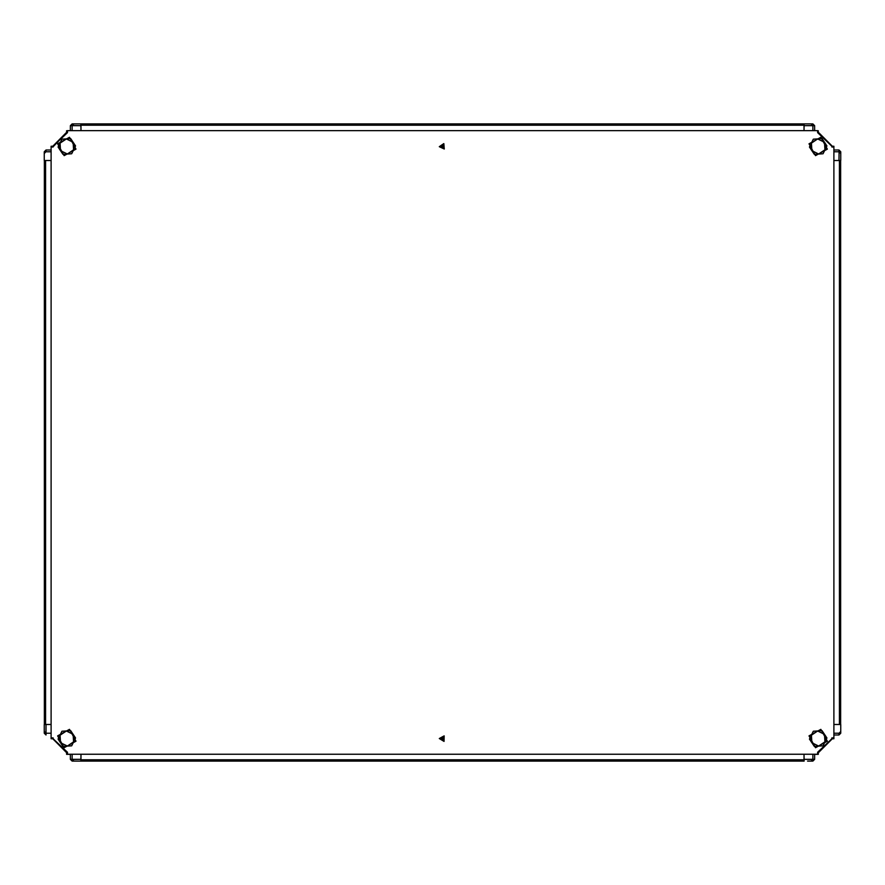 <?xml version="1.0" encoding="UTF-8"?>
<svg xmlns="http://www.w3.org/2000/svg" width="885" height="885" viewBox="0 0 885 885"><rect width="100%" height="100%" fill="white"/><g stroke="black" fill="none" stroke-linecap="round" stroke-linejoin="round"><path stroke-width="1.33" d="M72.161 754.23L72.161 759.441L80.922 759.363L70.413 759.363L72.194 759.441L73.864 761.111L80.911 761.111L80.922 754.23M839.013 734.959L839.08 733.178L840.75 731.497L840.75 724.461L833.947 724.439L839.411 724.45M812.839 130.692L812.839 125.559L804.078 125.637L814.587 125.637L812.806 125.559L811.136 123.889L804.089 123.889L804.078 130.692M45.987 150.041L45.92 151.822L44.25 153.503L44.25 160.539L51.131 160.561L45.589 160.55M812.839 754.23L812.839 759.363L814.587 759.374L812.828 761.1L814.51 759.441M51.131 733.2L45.998 733.2L45.92 734.871M72.161 130.692L72.161 125.637L70.413 125.626L72.172 123.9L70.49 125.559M833.947 151.8L839.002 151.8L839.013 150.041L840.739 151.811L839.19 150.24M440.973 738.046L442.069 738.698L441.416 739.783L441.958 740.114L442.611 739.019L443.706 739.672L444.027 739.13L442.931 738.477L443.584 737.382L443.042 737.05L442.389 738.145L441.294 737.493L440.973 738.046M443.639 145.262L442.588 145.97L441.869 144.919L441.338 145.284L442.058 146.335L441.007 147.054L441.361 147.574L442.411 146.855L443.131 147.917L443.662 147.552L442.942 146.501L443.993 145.782L443.639 145.262M804.078 754.23L804.078 759.363L814.587 759.363L814.587 754.23L814.587 759.363M833.947 733.2L839.002 733.2L839.002 734.959L833.947 734.959L839.002 734.959L840.739 733.222L840.75 731.497M44.25 731.862L44.25 724.461L44.261 733.189L44.25 731.508L45.92 733.178L45.998 724.439L44.25 724.461L51.131 724.439L45.998 724.439L45.998 734.959L44.261 733.189L45.81 734.76M80.922 130.692L80.922 125.637L70.413 125.637L70.413 130.692L70.413 125.637M51.131 151.8L45.998 151.8L45.998 150.041L51.131 150.041L45.998 150.041L44.261 151.777L44.25 153.503M840.75 153.138L840.75 160.539L840.739 151.811L840.75 153.492L839.08 151.822L839.002 160.561L840.75 160.539L833.947 160.561L839.002 160.561L839.08 151.8L839.002 150.041L833.947 150.041L839.013 150.041M820.837 729.362L827.353 741.199L815.528 747.725L809.001 735.889L820.837 729.362M820.837 137.275L827.353 149.111L815.528 155.638L809.001 143.801L820.837 137.275M69.472 137.275L75.999 149.111L64.162 155.638L57.647 143.801L69.472 137.275M69.472 729.362L75.999 741.199L64.162 747.725L57.647 735.889L69.472 729.362M444.126 735.844L444.049 741.364L439.314 738.544L444.126 735.844M444.292 149.045L439.325 146.656L443.883 143.547L444.292 149.045M53.045 739.108L66.253 752.316M831.878 739.229L818.747 752.316M818.857 132.761L831.878 145.771M66.143 132.761L53.045 145.892M51.053 150.041L51.053 146.302L52.834 146.302M51.053 734.959L51.053 738.787L52.868 738.787M833.869 147.01L833.869 146.302L832.165 146.302M833.869 737.902L833.869 738.787L832.132 738.787M817.618 130.77L818.337 130.77L818.337 132.473M67.459 130.77L66.585 130.77L66.585 132.507M814.587 754.308L818.337 754.308L818.337 752.527M70.413 754.308L66.585 754.308L66.585 752.493M811.645 761.111L812.828 761.1L811.147 761.111L812.817 759.441L804.078 759.363L804.089 761.111L804.045 754.23M73.355 123.889L72.172 123.9L73.853 123.889L72.183 125.559L80.922 125.637L80.911 123.889L80.955 130.692M831.955 738.698L817.618 752.239L817.618 754.23L67.459 754.23L67.459 752.239L53.122 738.698L53.122 737.902L51.131 737.902L51.131 147.01L53.122 147.01L53.122 146.213L67.459 132.684L67.459 130.692L817.618 130.692L817.618 132.684L831.955 146.213L831.955 147.01L833.947 147.01L833.947 737.902L831.955 737.902L831.955 738.698M80.922 759.772L804.045 759.739L804.045 761.045L80.955 761.045L80.955 754.23M44.327 724.406L44.327 160.594L45.633 160.594L45.633 724.406L44.327 724.406M840.673 160.594L840.673 724.406L839.367 724.406L839.367 160.594L840.673 160.594M804.078 125.227L80.955 125.261L80.955 123.955L804.045 123.955L804.045 130.692M832.287 738.245L817.884 752.648M818.913 751.741L831.513 739.406L832.154 737.902M44.25 727.957L44.25 731.508M73.864 761.111L72.15 761.1L70.413 759.363L70.413 754.23L70.413 759.363M67.116 752.648L52.713 738.245M53.664 739.24L65.955 751.874L67.459 752.527M52.713 146.755L67.116 132.352M66.087 133.259L52.846 147.01M840.75 157.043L840.75 153.492M811.136 123.889L812.85 123.9L814.587 125.637L814.587 130.692L814.587 125.637M817.884 132.352L832.287 146.755M831.413 145.682L817.618 132.484M810.925 741.298L812.552 743.732M810.616 736.774L812.164 733.643M815.926 731.11L819.422 730.877M823.492 732.88L825.439 735.778M825.738 740.314L824.2 743.444M820.428 745.978L816.943 746.21M823.039 745.801L826.9 737.957L822.032 730.7L813.315 731.287L809.465 739.13L811.888 742.758L814.322 746.387L823.039 745.801M817.674 730.999L824.466 734.329L824.964 741.884L818.68 746.088L811.888 742.758L811.39 735.203L817.674 730.999M810.925 149.222L812.552 151.645M810.616 144.686L812.164 141.556M815.926 139.022L819.422 138.79M823.492 140.792L825.439 143.702M825.738 148.226L824.2 151.357M820.428 153.89L816.943 154.123M823.039 153.713L826.9 145.87L822.032 138.613L813.315 139.199L809.465 147.043L811.888 150.671L814.322 154.3L823.039 153.713M817.674 138.912L824.466 142.242L824.964 149.797L818.68 154.001L811.888 150.671L811.39 143.116L817.674 138.912M71.685 153.713L75.535 145.87L73.112 142.242L70.678 138.613L61.961 139.199L58.1 147.043L62.968 154.3L71.685 153.713M66.32 138.912L73.112 142.242L73.61 149.797L67.326 154.001L60.534 150.671L60.036 143.116L66.32 138.912M59.561 149.222L61.198 151.645M59.262 144.686L60.8 141.556M64.572 139.022L68.056 138.79M72.139 140.792L74.074 143.702M74.384 148.226L72.835 151.357M69.074 153.89L65.579 154.123M71.685 745.801L75.535 737.957L73.112 734.329L70.678 730.7L61.961 731.287L58.1 739.13L62.968 746.387L71.685 745.801M66.32 730.999L73.112 734.329L73.61 741.884L67.326 746.088L60.534 742.758L60.036 735.203L66.32 730.999M59.561 741.298L61.198 743.732M59.262 736.774L60.8 733.643M64.572 731.11L68.056 730.877M72.139 732.88L74.074 735.778M74.384 740.314L72.835 743.444M69.074 745.978L65.579 746.21M70.601 759.562L72.083 761.045M45.81 150.24L44.327 151.722M814.399 125.438L812.917 123.955M839.19 734.76L840.673 733.278M811.49 761.111L807.596 761.111M840.75 726.198L840.75 731.983M819.112 752.029L817.618 752.515M79.163 761.111L73.433 761.111M53.343 739.473L52.846 737.902M44.25 158.802L44.25 153.016M65.888 132.971L67.459 132.473M805.837 123.889L811.567 123.889M831.657 145.527L831.944 146.213M831.955 146.224L832.154 147.01M840.75 724.461L840.75 732.039M80.911 761.111L73.322 761.111M73.378 123.889L80.911 123.889M44.25 160.539L44.25 152.961M804.089 123.889L811.678 123.889"/></g></svg>
